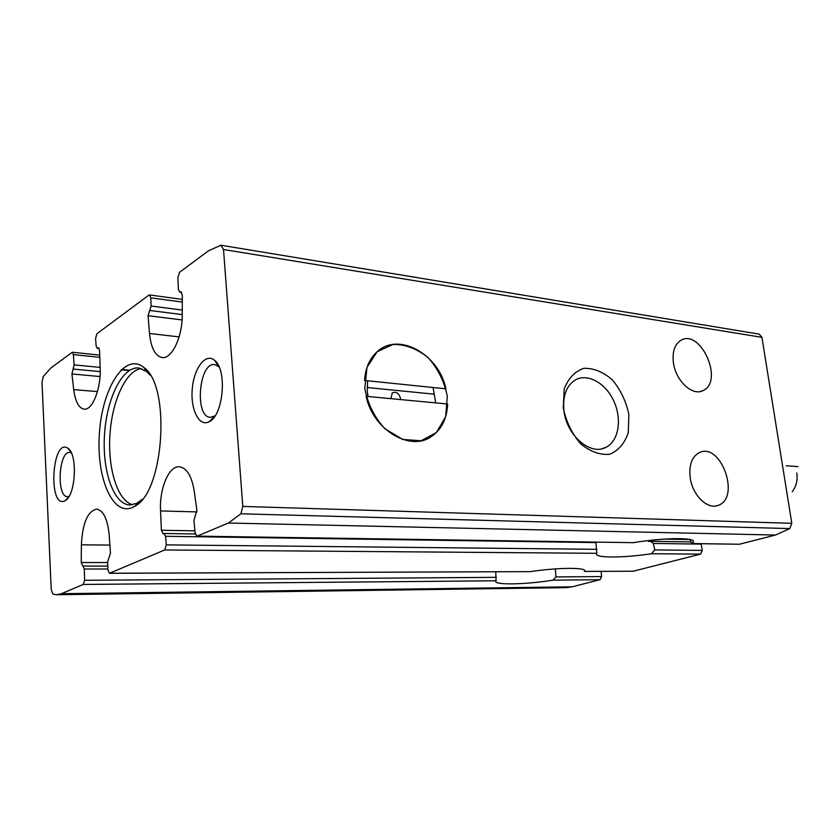 <?xml version="1.0" encoding="UTF-8"?>
<svg xmlns="http://www.w3.org/2000/svg" width="840" height="840" viewBox="0 0 840 840"><rect width="100%" height="100%" fill="white"/><g stroke="black" fill="none" stroke-linecap="round" stroke-linejoin="round"><path stroke-width="1.26" d="M149.656 310.454L182.259 314.591C182.511 336.987 171.791 359.3 162.099 357.536C155.211 356.003 151.011 347.981 149.51 333.48L148.071 315.704L151.106 306.033L150.801 297.854L149.489 294.956L148.806 295.166L96.883 333.764L95.571 338.625L96.138 346.048L97.198 348.233L98.364 347.802L99.561 350.574L100.191 367.805C101.21 388.416 92.463 410.529 84.158 409.154C78.782 408.135 75.306 401.625 73.71 389.613L71.925 373.968L74.13 364.885L73.385 354.627L72.282 352.264L50.977 367.899L43.218 376.593L42.011 382.41L51.24 589.712L52.952 594.184L56.658 594.741L61.373 593.712L83.276 584.441L84.609 580.293L84.294 569.026L81.228 562.538L81.396 544.813C82.509 523.226 87.559 511.319 96.527 509.093C103.341 510.269 107.573 518.962 109.221 535.185L110.492 553.098L107.667 561.719L107.93 569.898L109.463 573.29L530.439 571.63C559.02 567.304 588.147 567.325 584.535 571.4L632.583 571.242M182.259 314.57L182.301 295.134L180.873 291.774L179.655 292.068L178.385 289.38L177.891 277.421L179.508 272.349L208.572 250.74L220.847 245.27L223.514 249.501L242.802 506.415L240.912 513.807L228.354 523.026L196.938 536.225L195.101 532.99L193.935 520.433L196.886 510.058L194.197 490.98C191.646 475.913 186.711 467.849 179.372 466.778C168.84 465.717 159.275 488.67 160.545 510.93L161.396 530.26L163.107 533.736L164.01 533.484L165.543 536.298L166.288 544.876L164.714 549.958L109.463 573.29M701.043 543.732L702.314 550.41L700.56 554.117L632.94 571.284M83.276 584.441L495.999 580.787C492.272 585.26 524.864 584.724 553.119 580.135L555.923 576.912L555.387 568.89M601.125 571.41L601.608 576.587L600.044 579.705L572.082 586.824L565.961 587.643L56.658 594.741M496.094 580.661L495.747 571.809M648.47 541.433L650.391 541.286L653.415 543.428L654.727 549.917L651.441 553.739C622.335 558.149 593.219 558.117 596.768 553.35L595.949 542.587L165.543 536.298M196.938 536.225L633.528 542.661C664.745 537.432 697.126 537.369 693.178 542.21L691.582 543.585L690.018 539.543L663.978 539.101M221.298 245.28L759.192 334.12L761.933 337.355L791.805 523.32L789.821 528.581L775.499 535.038L739.368 544.236L691.582 543.585M673.407 362.659C672.178 351.866 674.615 344.463 680.704 340.442C700.403 327.915 724.238 381.181 703.185 390.506C692.716 396.617 675.612 380.877 673.407 362.659M690.165 477.593C688.842 464.94 691.919 456.603 699.405 452.582C720.951 441.913 740.933 498.089 718.169 505.355C707.522 509.954 692.349 495.117 690.165 477.593M584.388 570.224L584.525 571.431L633.297 571.242M364.791 388.322L366.996 367.353L377.171 351.719L393.026 344.453C405.416 344.316 417.207 348.789 428.4 357.861C438.155 369.044 444.465 381.917 447.31 396.469L445.641 416.756L436.37 432.579L421.082 440.759L402.644 439.435L384.741 428.6C374.325 417.081 367.679 403.651 364.791 388.322M563.262 407.915L564.197 389.141C568.25 378.346 574.812 371.406 583.884 368.319C593.68 368.046 603.194 371.91 612.413 379.921C620.582 389.855 626.073 401.342 628.866 414.382L628.288 432.6C624.698 443.373 618.492 450.597 609.672 454.282C599.897 455.175 590.174 451.637 580.503 443.688C571.861 433.493 566.107 421.565 563.262 407.915M65.005 500.724L65.153 500.64C75.758 495.873 77.91 453.884 67.851 448.245C51.818 436.937 47.838 509.964 65.005 500.724M209.234 421.68L209.517 421.522C223.535 414.866 227.315 369.421 214.567 360.318C205.684 352.517 193.904 368.078 192.276 388.878C190.323 409.626 199.196 427.382 209.234 421.68M133.119 507.171L134.715 506.289C164.262 492.303 171.097 384.899 143.566 367.28C124.971 352.17 102.459 387.681 99.467 432.474C95.844 477.194 112.676 517.388 133.119 507.171M145.1 368.634L144.459 368.54M141.362 368.54C125.958 370.387 112.004 400.943 109.925 434.921C107.677 468.888 117.642 500.966 132.689 504.756M135.765 505.144L136.405 505.134M150.276 375.26L146.496 371.406L138.621 367.962C122.388 366.334 106.691 398.276 104.517 434.574C102.07 470.862 113.589 504.536 129.895 504.977L136.637 503.402L142.38 499.223M563.945 410.582C562.579 396.155 566.244 386.032 574.928 380.184C587.223 372.708 605.587 382.862 613.82 401.09C622.262 419.202 618.712 441.137 605.903 447.342C590.573 456.046 566.454 435.372 563.945 410.582M368.067 396.512L367.322 391.493L367.563 380.762M433.094 387.513L435.677 402.885M219.114 366.901L214.757 364.613C198.828 361.893 194.282 417.218 210.399 417.333L215.061 415.863M71.305 452.865L69.783 452.435C58.621 450.881 56.238 497.185 67.515 496.629L69.069 496.335M447.626 404.009C447.006 418.614 441.62 429.45 431.477 436.506C410.298 451.92 373.065 429.954 366.114 396.322L447.626 404.009M400.481 399.567L400.459 398.401C398.99 393.194 396.27 391.356 392.291 392.91L390.831 398.654M364.592 380.457L445.977 388.846C438.869 354.491 399 331.653 377.423 351.488C369.631 358.365 365.358 368.025 364.592 380.457M434.375 394.191L367.112 387.524M792.256 491.694C796.257 486.381 797.779 480.175 796.814 473.078L796.793 472.983M798 466.62L786.24 465.769M81.396 544.813L109.925 545.097M121.17 369.82L129.108 370.587M73.71 389.613L97.461 391.619M109.746 573.237L530.439 571.63M81.228 562.538L107.698 562.579M84.294 569.026L107.898 568.985M555.923 576.912L601.608 576.587M84.609 580.293L496.304 577.343M553.119 580.135L600.044 579.705M73.385 354.627L99.813 357.294M73.07 369.044L100.233 371.606M74.13 364.885L100.18 367.395M121.548 369.453L129.675 370.23M71.925 373.968L100.023 376.541M97.745 348.033L98.921 348.149M160.545 510.93L196.948 511.917M149.51 333.48L179.099 336.903M150.801 297.854L182.291 302.043M151.106 306.033L182.27 310.055M148.071 315.704L182.081 319.925M180.233 291.921L181.472 292.1M164.714 549.958L596.799 553.308M166.288 544.876L596.904 549.318M654.727 549.917L702.314 550.41M651.441 553.739L700.56 554.117M653.415 543.428L701.138 544.121M161.396 530.26L194.901 530.849M197.347 536.151L633.528 542.661M691.793 543.522L739.368 544.236M228.354 523.026L775.499 535.038M61.373 593.712L572.082 586.824M242.802 506.415L791.805 523.32M223.514 249.501L761.933 337.355M240.912 513.807L789.821 528.581M212.058 418.793L212.751 418.845M83.013 566.087L107.803 566.076M72.282 352.264L99.729 355.068M97.198 348.233L99.099 348.432M216.447 363.195L217.14 363.269M149.489 294.956L182.291 299.376M179.655 292.068L181.66 292.341M164.01 533.484L195.258 533.988M650.391 541.275L690.459 541.916M703.185 390.506L700.865 391.367M718.169 505.355L716.425 505.848M146.496 371.406L143.566 367.28M138.149 502.562L134.715 506.289M605.903 447.342L602.018 448.728M218.169 364.969L217.571 364.906M213.811 417.596L213.213 417.543M218.505 366.334L214.567 360.318M214.368 416.315L209.517 421.522M70.854 451.952L67.851 448.245M68.523 497.196L65.153 500.64M693.178 542.21L692.979 540.803"/></g></svg>
